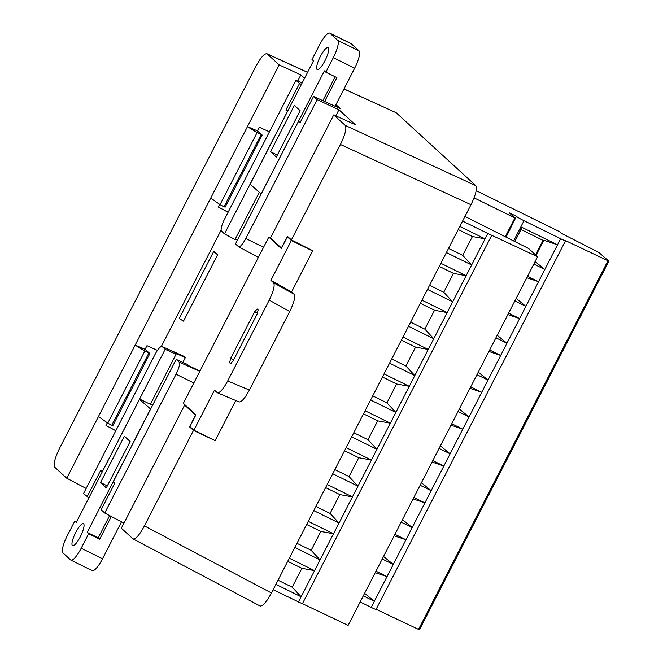 <?xml version="1.0" encoding="UTF-8"?>
<svg xmlns="http://www.w3.org/2000/svg" width="663" height="663" viewBox="0 0 663 663"><rect width="100%" height="100%" fill="white"/><g stroke="black" fill="none" stroke-linecap="round" stroke-linejoin="round"><path stroke-width="0.99" d="M340.442 144.476C345.208 134.614 346.815 128.257 345.257 125.415L475.81 185.657C477.36 188.499 475.752 194.847 470.987 204.718L340.442 144.476L291.38 239.923L311.966 250.332M335.818 115.834L338.942 109.751L355.318 124.743L333.762 114.89L345.257 125.415M297.72 81.068L300.886 74.902L304.541 78.242M161.308 346.5L221.135 230.086M183.941 356.354L162.203 346.616A11.412 2.801 -63.8 0 0 162.021 346.492L183.742 356.222A12.266 3.008 116.2 0 1 183.941 356.354L185.325 357.622L182.872 362.388M193.828 382.99L176.06 374.197L104.721 513.013L101.157 509.748L114.782 483.219L113.249 481.81L176.159 359.396L186.991 364.227L188.524 365.636L199.969 371.031M214.398 440.273L193.472 430.436L144.418 525.892L271.449 592.971C266.551 602.012 262.763 606.355 260.103 605.999M235.771 400.51L215.036 440.862M217.679 254.642L183.502 321.149A16.36 1.135 27.2 0 1 179.424 318.141L213.61 251.625A16.36 1.135 27.2 0 0 217.679 254.642L214.439 251.675A16.36 1.135 27.2 0 0 213.61 251.625M224.119 206.649L225.105 207.204L262.183 135.07L257.849 131.324M228.113 212.243L218.251 206.955M307.566 72.358L267.214 53.952L279.173 64.899L247.448 126.625L257.36 130.868L259.233 127.221L269.443 131.813M228.089 212.276L218.251 206.972L219.602 204.328M111.84 425.107L112.834 425.663L149.904 353.528L145.578 349.782M115.834 430.701L105.981 425.422M115.818 430.735L105.972 425.431L107.331 422.787M247.448 126.625L135.177 345.083L145.089 349.326L146.962 345.68L157.446 350.396M237.404 240.23L235.257 239.078M150.335 404.314L176.076 354.233L174.535 352.824L185.325 357.622M333.762 114.89L270.479 238.034L281.584 248.128M281.394 248.028L287.419 236.301L291.38 239.923M144.418 525.892C139.512 534.933 135.733 539.276 133.072 538.92L121.337 528.229L184.621 405.085L195.734 415.171M184.621 405.085L185.938 405.698M190.894 427.478L189.51 426.815L193.472 430.436M195.544 415.079L189.51 426.815M396.018 112.669L343.973 88.975M475.81 185.657L396.308 112.859M470.987 204.718L271.449 592.971M217.464 392.803C219.909 392.968 223.323 389.015 227.699 380.935L269.228 300.124C273.562 291.165 275.021 285.397 273.604 282.811L294.123 294.231L291.587 291.911L312.638 250.946L291.372 240.52L287.377 236.857L281.352 248.575L268.805 237.089L183.361 403.344L195.908 414.831L189.883 426.549L193.886 430.212L214.481 390.142L217.174 392.612M135.177 345.083L66.748 478.23L54.789 467.282C53.231 464.44 54.838 458.092 59.604 448.229L255.628 66.814C260.476 57.872 264.239 53.512 266.924 53.753L267.214 53.952M262.183 135.07L261.131 134.614M257.36 130.868L261.239 134.415L224.003 206.873L220.058 204.652L257.078 132.625L247.606 126.766M261.239 134.415L257.078 132.625M300.886 74.902L279.173 64.899M210.9 198.196L220.058 204.652M301.383 84.383L299.51 83.521L295.938 80.256L302.071 83.049M263.567 247.282L245.807 238.489L317.146 99.674L313.582 96.408L340.409 108.699L335.934 104.605M317.146 99.674L338.942 109.751M149.904 353.528L148.86 353.081M145.089 349.326L148.96 352.882L111.724 425.331L107.787 423.11L144.799 351.083L135.335 345.224M148.96 352.882L144.799 351.083M98.621 416.654L107.787 423.11M86.149 488.465L66.748 478.23M104.721 513.013L123.94 523.173M162.021 346.492A11.412 2.801 -63.8 0 0 154.86 354.78L83.513 493.595L88.908 497.822M259.158 192.56L235.017 239.534L224.5 233.873L287.46 111.475M287.742 110.92L285.877 110.041L287.411 111.45M300.231 122.373L298.408 121.52L299.949 122.928L313.582 96.408M298.408 121.52L235.498 243.943L238.456 246.653A11.412 2.801 116.2 0 0 238.597 246.752L258.379 257.385M295.938 80.256L224.6 219.072A11.412 2.801 116.2 0 0 221.541 231.163L224.5 233.873M299.51 83.521L285.877 110.041M245.807 238.489A11.412 2.801 116.2 0 1 238.597 246.752M87.085 496.86L100.71 470.332L102.301 471.766M176.076 354.233L165.162 349.326L102.251 471.741M176.06 374.197A11.412 2.801 -63.8 0 0 179.118 362.106L199.795 371.371M176.159 359.396L179.118 362.106M162.203 346.616L165.162 349.326M294.123 294.231C295.532 296.809 294.074 302.585 289.739 311.544L269.228 300.124M227.699 380.935L249.387 390.068L289.739 311.544M249.387 390.068C245.012 398.148 241.605 402.101 239.152 401.935M215.152 440.638L193.886 430.212M231.08 363.556L229.572 362.711L230.658 363.672M257.534 313.226L254.534 311.95L257.169 309.016L258.147 309.919L257.053 314.245L233.185 360.689L230.591 363.639M254.534 311.95L230.674 358.376L233.55 359.984M229.572 362.711L230.674 358.376M270.612 237.768L268.805 237.089M291.372 240.52L270.91 280.341L273.604 282.811M270.91 280.341L291.587 291.911M288.77 237.536L287.377 236.857M302.436 603.678L348.125 625.383L537.585 256.73L487.835 233.484L471.642 264.976L446.398 252.562M440.878 263.302L466.122 275.717L452.696 301.839L427.453 289.424M421.933 300.165L447.177 312.58L433.751 338.71L408.507 326.287M402.988 337.028L428.232 349.451L414.806 375.573L389.562 363.158M384.043 373.899L409.286 386.314L395.861 412.436L370.617 400.021M365.098 410.762L390.341 423.176L376.916 449.307L351.672 436.884M346.152 447.624L371.396 460.047L357.97 486.17L332.718 473.747M327.199 484.487L352.451 496.91L339.025 523.032L313.773 510.618M308.254 521.358L333.506 533.773L320.08 559.895L294.828 547.481M289.308 558.221L314.552 570.636L301.126 596.766L275.883 584.343M273.123 589.714L302.386 603.769L491.847 235.116M505.902 236.807L516.427 216.329L506.167 236.948M537.585 256.73L528.602 248.501L464.962 216.436M516.427 216.329L509.308 212.831L514.902 217.953L474.07 197.864M476.2 190.679L559.506 231.652L561.263 233.26L598.888 252.479L608.866 261.197L565.464 240.586A6.953 0.481 -152.8 0 1 565.539 240.719A6.953 0.481 -152.8 0 1 560.658 238.738L524.01 220.713A6.953 0.481 -152.8 0 1 516.651 216.536M557.517 244.829L544.837 269.501L533.814 264.081M527.549 276.272L538.571 281.7L525.892 306.372L514.861 300.944M508.596 313.135L519.626 318.563L506.946 343.235L495.916 337.807M489.65 350.006L500.681 355.426L488.001 380.098L476.97 374.678M470.705 386.869L481.736 392.297L469.056 416.969L458.025 411.541M451.76 423.732L462.791 429.16L450.102 453.832L439.08 448.403M432.815 460.594L443.845 466.023L431.157 490.695L420.135 485.275M360.166 601.963L371.197 607.391A6.953 0.481 27.2 0 0 376.078 609.372L565.539 240.719M376.12 609.289L419.372 629.8M459.824 226.431L485.067 238.854L472.421 236.525L462.724 255.388L448.528 248.41M462.583 221.061L487.835 233.484M505.355 236.534L514.902 217.953M514.737 241.357L521.947 227.334L557.525 244.829L543.809 240.213L536.044 255.321M371.197 607.391L374.33 601.291L363.299 595.871M375.979 571.191L387.001 576.619L374.322 601.291L364.6 593.335M394.924 534.328L405.955 539.757L393.267 564.428L382.244 559M402.491 519.61L412.22 527.566L401.19 522.137M413.869 497.465L424.9 502.885L412.212 527.557M382.443 377.007L396.631 383.985L386.935 402.855L395.861 412.436L390.341 423.176L377.686 420.848L367.99 439.718L376.916 449.307L371.396 460.047L358.741 457.719L344.553 450.732M334.856 469.603L349.045 476.581L358.741 457.719M349.045 476.581L357.97 486.17L352.451 496.91L339.796 494.581L330.099 513.444L339.025 523.032L333.506 533.773L320.851 531.444L311.154 550.315L320.08 559.895L314.552 570.636L301.905 568.307L287.709 561.329M363.498 413.869L377.686 420.848M367.99 439.718L353.802 432.74M413.115 498.924L424.9 502.885L428.041 496.794L431.165 490.695L421.436 482.739M432.069 462.053L443.845 466.023L450.111 453.832L440.381 445.876M278.012 580.2L292.209 587.178L301.905 568.307M292.209 587.178L301.126 596.766L298.367 602.137M306.662 524.466L320.851 531.444M311.154 550.315L296.966 543.328M325.608 487.595L339.796 494.581M330.099 513.444L315.911 506.466M394.17 535.787L405.955 539.757L412.22 527.566M387.01 576.619L393.275 564.428L383.546 556.472M375.225 572.65L387.001 576.619M386.935 402.855L372.747 395.869M401.388 340.136L415.585 347.122L405.889 365.984L414.806 375.573L409.286 386.314L396.631 383.985M451.014 425.19L462.791 429.16L469.056 416.969L459.326 409.013M405.889 365.984L391.692 359.006M420.334 303.273L434.53 310.251L424.834 329.121L433.751 338.71L428.232 349.451L415.585 347.122M469.959 388.327L481.736 392.289L488.001 380.098L478.272 372.142M424.834 329.121L410.637 322.143M429.583 285.272L443.779 292.259L452.696 301.839L447.177 312.58L434.53 310.251M488.904 351.465L500.681 355.426L503.822 349.335L506.946 343.235L497.217 335.279M543.809 240.213L543.047 240.371L520.994 229.522L514.869 241.431M543.047 240.371L535.58 254.899M443.779 292.259L453.475 273.388L439.279 266.41M458.224 229.539L472.421 236.525M462.724 255.388L471.642 264.976L466.122 275.717L453.475 273.388M520.994 229.522L521.947 227.334M535.116 261.554L544.837 269.51M526.795 277.731L538.571 281.7L544.845 269.51M507.85 314.594L519.626 318.563L522.767 312.472L525.9 306.372L516.162 298.416M276.314 157.056L300.148 110.704L294.364 105.376L270.529 151.728L276.314 157.056M351.349 43.816L359.039 50.852L337.691 40.352L330.008 33.316L351.349 43.816A16.36 4.011 -63.8 0 0 351.108 43.65L329.768 33.15A16.36 4.011 116.2 0 1 330.008 33.316M337.691 40.352A16.36 4.011 116.2 0 1 333.307 57.681L325.848 72.201L324.389 70.858L261.172 193.869L250.15 184.306L313.475 60.863L312.008 59.529L319.475 45.009A16.36 4.011 116.2 0 1 329.768 33.15M328.251 47.719A12.266 3.008 -63.8 0 0 328.077 47.595A12.266 3.008 -63.8 0 0 319.964 57.275A12.266 3.008 -63.8 0 0 317.245 69.615A12.266 3.008 -63.8 0 0 325.168 60.325A12.266 3.008 -63.8 0 0 328.251 47.719M333.307 57.681L354.655 68.181A16.36 4.011 -63.8 0 0 359.039 50.852M354.655 68.181L335.088 106.262M324.621 101.464L336.879 77.621L325.848 72.201M322.881 100.668L335.163 76.775M277.333 155.076L270.529 151.728M124.346 436.204L100.511 482.556L106.295 487.893L130.13 441.541L124.346 436.204M150.65 409.03L139.487 399.399L76.27 522.403L74.811 521.068L67.353 535.58A16.36 4.011 116.2 0 0 62.968 552.909L70.659 559.953A16.36 4.011 116.2 0 0 70.9 560.119A16.36 4.011 116.2 0 0 81.193 548.251L88.651 533.74L87.193 532.406L98.215 537.826L109.635 515.607M150.518 408.963L87.193 532.406M72.408 545.55A12.266 3.008 -63.8 0 0 72.59 545.666A12.266 3.008 -63.8 0 0 80.704 535.986A12.266 3.008 -63.8 0 0 83.414 523.654A12.266 3.008 -63.8 0 0 75.499 532.936A12.266 3.008 -63.8 0 0 72.408 545.55M70.9 560.119L92.24 570.611A16.36 4.011 -63.8 0 0 102.533 558.752L121.486 521.872M139.752 399.109L152.523 405.391M111.326 516.502L99.682 539.168L98.215 537.826M74.811 521.068L76.527 521.914M88.651 533.74L99.682 539.168M107.323 485.904L100.511 482.556M524.01 220.713L513.676 240.818M557.525 244.829L560.658 238.738M418.477 629.494L607.938 260.841M102.533 558.752L81.193 548.251M266.891 53.736L307.591 72.308M343.998 88.925L395.993 112.652M260.078 605.99L133.048 538.911M239.219 401.969L217.53 392.827M608.866 261.197L419.406 629.85"/></g></svg>
